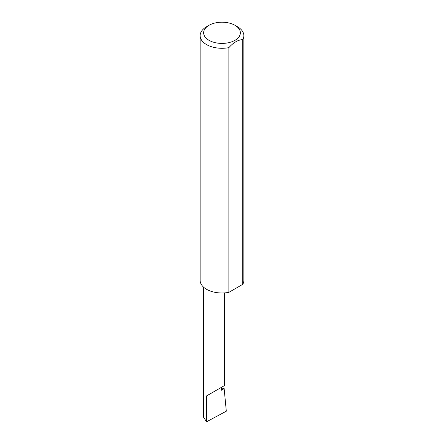 <?xml version="1.0" encoding="UTF-8"?>
<svg xmlns="http://www.w3.org/2000/svg" width="444" height="444" viewBox="0 0 444 444"><rect width="100%" height="100%" fill="white"/><g stroke="black" fill="none" stroke-linecap="round" stroke-linejoin="round"><path stroke-width="0.67" d="M221.367 387.917L224.148 388.628L221.367 390.232L221.367 387.379L224.436 385.603L224.436 292.912M221.367 387.379C225.291 385.109 225.291 385.109 221.367 387.379L206.538 395.937L221.367 387.379M209.013 40.304A18.365 10.606 0 0 0 234.987 40.304A18.365 10.606 0 0 0 234.987 25.308L237.462 26.734A21.867 12.626 180 0 1 243.867 35.659A21.867 12.626 180 0 1 242.763 39.621C238.134 39.799 233.5 42.474 228.865 47.647A21.867 12.626 180 0 1 206.538 44.589A21.867 12.626 180 0 1 200.133 35.659A21.867 12.626 180 0 1 206.538 26.734L209.013 25.308A18.365 10.606 0 0 0 209.013 40.304M228.865 47.647L228.865 292.352A21.867 12.626 180 0 1 206.538 289.294A21.867 12.626 180 0 1 200.133 280.369L200.133 35.659M224.148 388.628L226.312 411.183L206.538 421.8L203.469 417.077L203.469 287.068M206.538 421.8L206.538 395.937M242.763 39.621L242.763 284.332A21.867 12.626 180 0 0 243.867 280.369L243.867 35.659M228.865 292.352L242.763 284.332M237.462 26.734L234.987 25.308A18.365 10.606 0 0 0 209.013 25.308"/></g></svg>
